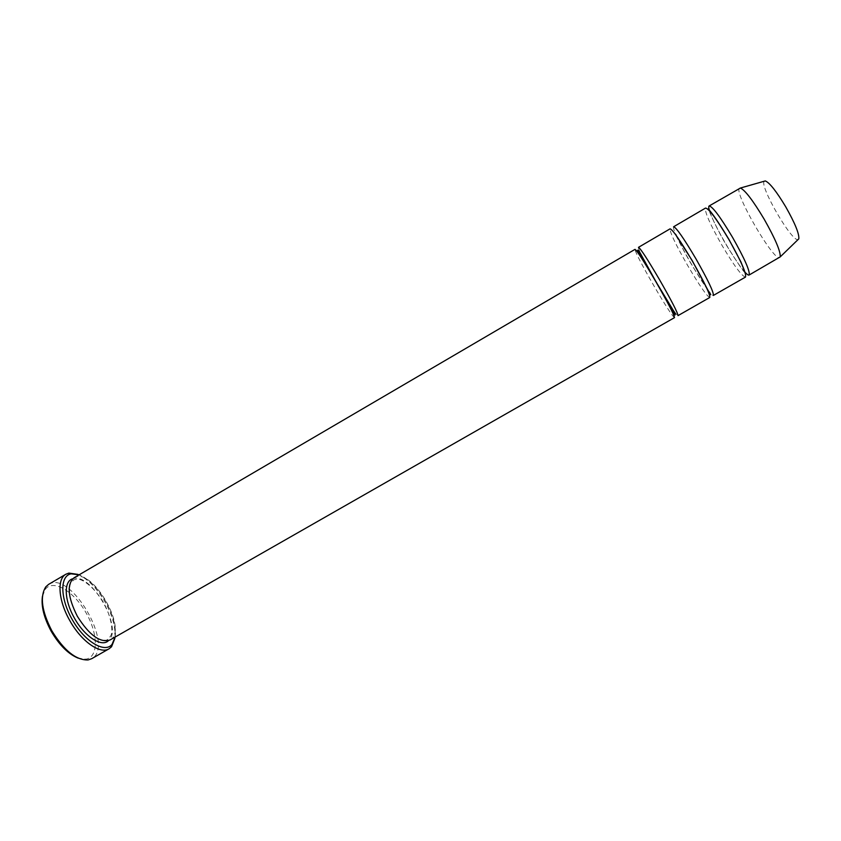 <?xml version="1.0" encoding="UTF-8"?>
<svg xmlns="http://www.w3.org/2000/svg" width="841" height="841" viewBox="0 0 841 841"><rect width="100%" height="100%" fill="white"/><g stroke="black" fill="none" stroke-linecap="round" stroke-linejoin="round"><path stroke-width="0.63" stroke-dasharray="4.21 3.15" d="M745.473 277.099C741.909 276.258 734.119 265.756 722.135 245.583C710.088 224.368 704.558 211.858 705.557 208.063M673.609 226.765C673.042 227.228 673.788 229.835 675.88 234.597M676.364 235.69C682.493 249.409 698.135 276.468 706.976 288.621M707.67 289.577C710.761 293.761 712.642 295.727 713.336 295.454M115.133 637.058C116.331 626.997 113.283 615.286 105.966 601.904C97.871 588.069 88.936 579.039 79.138 574.802M764.311 181.214C758.887 185.188 791.907 242.292 798.056 239.58M739.628 188.121C732.616 190.644 774.067 262.339 779.765 257.525M709.541 210.881C713.452 224.105 735.507 262.255 745.021 272.232M709.783 297.483C706.892 296.274 699.523 285.614 687.665 265.514C675.628 244.437 669.772 232.2 670.088 228.836M638.498 247.328C635.586 247.464 676.427 318.087 677.993 315.638M674.482 317.646C672.264 316.058 665.284 305.251 653.562 285.225C641.546 264.284 635.365 252.332 635.008 249.367M74.05 577.788C91.753 565.951 129.104 630.54 110.013 639.98M114.902 638.256C115.869 627.838 112.652 615.875 105.251 602.366C97.083 588.364 87.99 579.039 77.982 574.403M48.631 584.358C70.812 569.714 115.385 646.813 91.627 658.734M42.439 596.301L45.393 589.131C53.382 578.955 73.798 591.286 85.856 612.458C98.187 633.462 98.691 657.305 85.887 659.155L78.192 658.146M72.694 578.787C90.733 571.46 123.816 628.679 108.468 640.653M745.252 272.978C743.822 272.169 737.694 263.128 726.845 245.866C716.942 229.667 708.564 210.082 709.016 210.313M707.418 289.598L692.416 265.977C685.846 255.128 676.101 236.037 675.733 234.818M77.488 616.295C85.635 631.58 100.121 640.768 101.677 639.917C105.503 640.39 107.259 640.348 106.944 639.801L108.563 638.876L111.044 635.27C113.146 630.046 111.254 616.358 103.233 602.03C94.718 588.048 83.89 579.88 78.549 579.218L74.281 579.596L70.823 582.687C67.764 590.76 69.982 601.967 77.488 616.295M85.887 659.155L88.074 659.954M45.393 589.131L45.792 586.839"/><path stroke-width="1.26" d="M728.884 239.527C741.142 261.215 746.671 273.735 745.473 277.099L713.336 295.454C713.914 292.458 708.08 280.179 695.833 258.639C683.712 238.192 676.311 227.575 673.609 226.765L705.557 208.063C708.847 208.526 716.627 219.017 728.884 239.527M675.88 234.597L676.364 235.69M706.976 288.621L707.67 289.577M79.138 574.802L71.17 573.825C59.722 575.665 59.963 598.582 72.557 620.143C84.962 641.809 104.694 653.457 112.011 644.448L115.133 637.058M798.056 239.58L798.792 238.865C799.413 234.029 795.06 223.349 785.736 206.823C776.369 191.264 769.557 182.634 765.289 180.931L764.311 181.214M745.021 272.232C747.05 274.45 748.406 275.385 749.068 275.049L780.227 256.883C780.658 251.438 775.297 238.844 764.143 219.133C753 200.526 745.084 190.161 740.416 188.027L709.131 205.971C708.5 206.381 708.648 208.021 709.541 210.881M749.068 275.049C750.33 271.643 744.832 259.091 732.574 237.393C720.306 216.873 712.485 206.402 709.131 205.971M692.175 260.752C704.422 282.282 710.288 294.518 709.783 297.483L677.993 315.638C677.909 313.031 671.738 301.036 659.502 279.654C647.538 259.27 640.537 248.494 638.498 247.328L670.088 228.836C672.716 229.677 680.075 240.316 692.175 260.752M655.896 281.746C668.132 303.107 674.324 315.07 674.482 317.646L110.013 639.98C100.226 643.144 89.356 635.27 77.383 616.348C67.732 597.152 66.618 584.295 74.05 577.788L635.008 249.367C636.984 250.576 643.943 261.372 655.896 281.746M77.982 574.403L68.93 573.089L65.913 574.214C56.831 578.902 58.313 600.611 69.782 620.542C81.23 641.347 100.195 654.571 109.046 648.81L111.538 646.761L114.902 638.256M109.046 648.81L91.627 658.734L88.074 659.954C76.111 660.29 64.053 650.598 51.9 630.887C41.745 611.197 39.716 596.511 45.792 586.839L48.631 584.358L65.913 574.214M78.192 658.146C68.394 654.14 59.406 645.205 51.227 631.328C43.974 617.883 41.041 606.214 42.439 596.301M108.468 640.653C101.729 647.612 84.594 636.626 74.407 618.072C64.147 600.295 63.611 581.12 72.694 578.787M765.289 180.931L740.416 188.027M798.792 238.865L780.227 256.883M709.016 210.313L708.364 208.862L709.972 210.902C714.366 216.211 720.695 225.735 728.968 239.496L740.921 261.929L745.252 272.978M675.733 234.818L692.28 260.721L710.33 294.728C709.92 293.824 712.874 297.188 707.418 289.598M71.17 573.825L68.93 573.089M112.011 644.448L111.538 646.761M656.001 281.703L675.018 314.997L675.291 313.704L656.201 282.145L638.887 250.713L637.562 250.219L642.251 258.828L656.001 281.703"/></g></svg>
